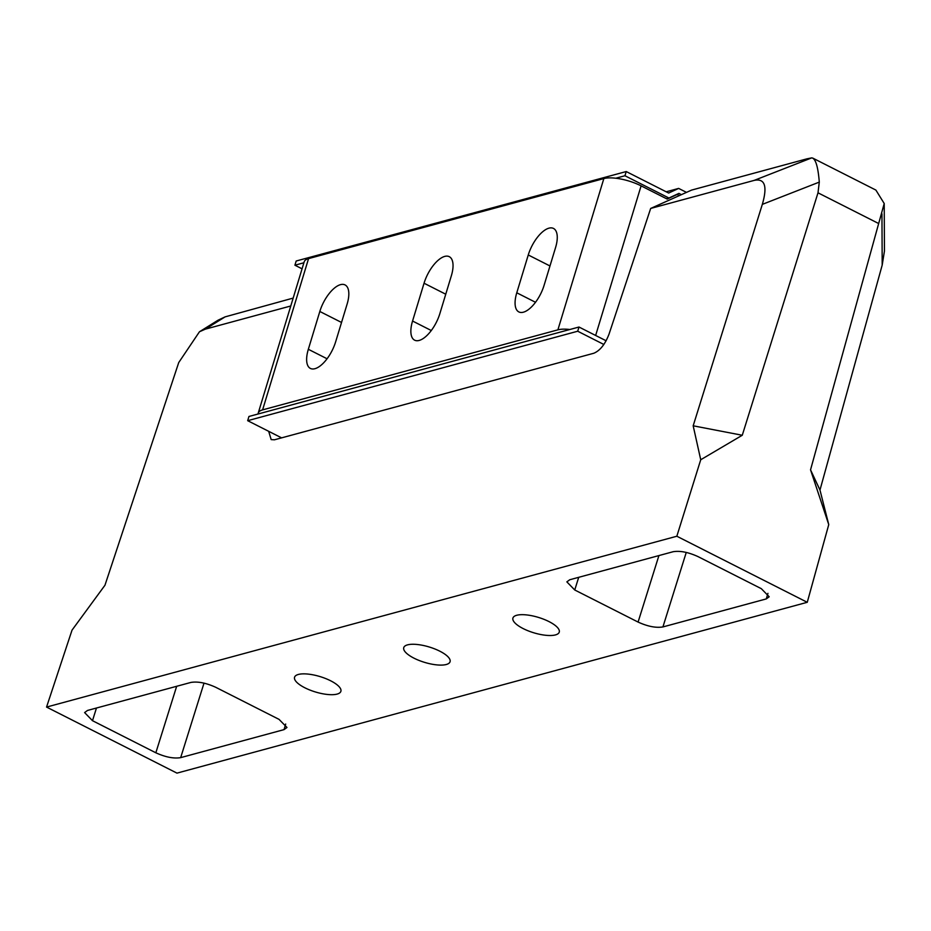 <?xml version="1.0" encoding="UTF-8"?>
<svg xmlns="http://www.w3.org/2000/svg" width="931" height="931" viewBox="0 0 931 931"><rect width="100%" height="100%" fill="white"/><g stroke="black" fill="none" stroke-linecap="round" stroke-linejoin="round"><path stroke-width="1.4" d="M407.522 644.869A24.206 8.03 16.9 0 1 434.754 648.919A24.206 8.03 16.9 0 1 450.069 661.72A24.206 8.03 16.9 0 1 446.286 664.501A24.206 8.03 16.9 0 1 419.055 660.44A24.206 8.03 16.9 0 1 403.74 647.65A24.206 8.03 16.9 0 1 407.522 644.869M298.339 674.463A24.206 8.03 16.9 0 1 325.571 678.513A24.206 8.03 16.9 0 1 340.886 691.314A24.206 8.03 16.9 0 1 337.092 694.095A24.206 8.03 16.9 0 1 309.872 690.034A24.206 8.03 16.9 0 1 294.557 677.244A24.206 8.03 16.9 0 1 298.339 674.463M516.717 615.275A24.206 8.03 16.9 0 1 543.937 619.324A24.206 8.03 16.9 0 1 559.252 632.126A24.206 8.03 16.9 0 1 555.47 634.907A24.206 8.03 16.9 0 1 528.238 630.857A24.206 8.03 16.9 0 1 512.923 618.056A24.206 8.03 16.9 0 1 516.717 615.275M204.017 683.11L180.672 757.636L284.048 729.625L286.969 727.472L279.067 719.384L215.724 687.287C206.1 682.912 197.826 681.294 190.89 682.435L87.514 710.446L84.605 712.576L92.495 720.687L155.838 752.783L176.669 686.287M812.868 158.154L875.885 190.075L884.217 203.528L878.666 223.533L818 192.81L819.292 182.104L762.326 204.378C767.61 186.165 764.898 178.17 754.18 180.393L811.739 157.874L806.909 158.84L691.57 190.099L650.676 208.439L609.025 334.159C605.127 344.261 600.064 350.626 593.827 353.245L274.47 439.793L271.177 439.607L268.675 431.309M878.666 223.533L810.54 469.829L819.978 490.043L828.753 524.607L807.258 602.299L676.837 536.233L700.729 459.751L693.176 425.804L742.275 435.254L700.729 459.751M818 192.81L742.275 435.254M828.753 524.607L810.54 469.829M762.326 204.378L693.176 425.804M754.18 180.393L650.676 208.439M293.172 298.083L225.081 316.877L205.355 329.143L290.775 305.985M205.355 329.143L199.455 331.773L178.729 362.555L104.959 585.238L72.024 630.147L46.55 707.071L676.837 536.233M180.672 757.636C173.736 758.777 165.462 757.159 155.838 752.783M46.55 707.071L176.971 773.126L807.258 602.299M686.263 552.409L662.919 626.935L766.294 598.912L769.204 596.759L761.314 588.671L697.971 556.587C688.346 552.211 680.072 550.582 673.136 551.722L569.76 579.745L566.851 581.863L574.741 589.986L638.084 622.071L658.915 555.586M662.919 626.935C655.983 628.076 647.708 626.458 638.084 622.071M884.217 203.528L884.45 251.056L882.192 265.102L819.978 490.043M199.455 331.773L218.063 320.194L225.081 316.877M819.292 182.104C818.035 166.428 815.521 158.351 811.739 157.874L812.786 158.119M340.49 284.653A25.603 11.3 116.9 0 1 345.04 284.921A25.603 11.3 116.9 0 1 347.123 304.065L335.625 341.886A25.603 11.3 116.9 0 1 310.407 368.432A25.603 11.3 116.9 0 1 308.336 349.288L319.822 311.466A25.603 11.3 116.9 0 1 340.49 284.653M548.941 228.165A25.603 11.3 116.9 0 1 553.48 228.432A25.603 11.3 116.9 0 1 555.563 247.576L544.076 285.386A25.603 11.3 116.9 0 1 518.858 311.932A25.603 11.3 116.9 0 1 516.775 292.788L528.261 254.966A25.603 11.3 116.9 0 1 548.941 228.165M444.715 256.409A25.603 11.3 116.9 0 1 449.266 256.677A25.603 11.3 116.9 0 1 451.337 275.82L439.851 313.642A25.603 11.3 116.9 0 1 414.632 340.176A25.603 11.3 116.9 0 1 412.561 321.032L424.047 283.222A25.603 11.3 116.9 0 1 444.715 256.409M679.386 195.568L677.186 194.451L675.894 194.8M677.186 194.451L667.178 199.071L641.098 185.863L595.642 335.463M569.853 329.504A27.93 9.263 -163.1 0 0 557.89 329.842L603.847 178.577L308.557 258.609L262.6 409.884A27.93 9.263 -163.1 0 0 258.224 413.085A27.93 9.263 -163.1 0 0 258.096 414.004M557.89 329.842L262.6 409.884M258.224 413.085L304.193 261.809A27.93 9.263 16.9 0 1 308.557 258.609M603.847 178.577A27.93 9.263 16.9 0 1 641.098 185.863M686.484 192.38L678.652 188.411L668.656 193.043L626.226 171.548L296.186 261.006L294.918 265.207L302.063 268.826M626.226 171.548L624.945 175.75L615.81 178.228M303.902 262.763L294.918 265.207M624.945 175.75L668.923 198.024L666.433 198.699M668.923 198.024L678.92 193.392L681.411 194.66M606.139 340.781L578.989 327.025L248.949 416.471L247.681 420.684L281.604 437.861M578.989 327.025L577.709 331.227L247.681 420.684M577.709 331.227L603.87 344.482M678.652 188.411L666.189 191.798M96.463 708.025L92.495 720.687M284.048 729.625L285.689 724.039M578.71 577.325L574.741 589.986M766.294 598.912L767.935 593.338M882.192 265.102L881.948 213.839M412.561 321.032L431.297 330.528M424.047 283.222L445.751 294.219M516.775 292.788L535.511 302.284M528.261 254.966L549.977 265.963M308.336 349.288L327.072 358.772M319.822 311.466L341.537 322.463"/></g></svg>
